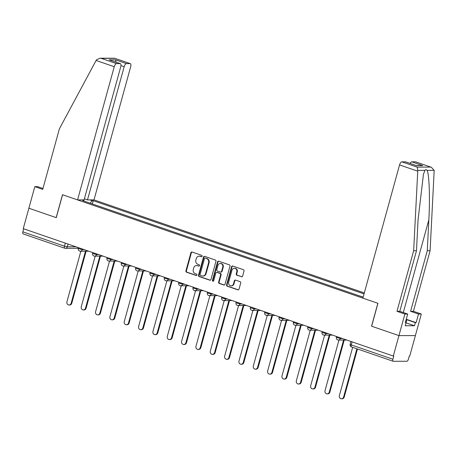<?xml version="1.0" encoding="UTF-8"?>
<svg xmlns="http://www.w3.org/2000/svg" width="457" height="457" viewBox="0 0 457 457"><rect width="100%" height="100%" fill="white"/><g stroke="black" fill="none" stroke-linecap="round" stroke-linejoin="round"><path stroke-width="0.69" d="M202.12 256.251A0.737 0.663 -90.1 0 0 201.686 255.326L192.1 252.03A1.057 0.943 -90.1 0 0 190.917 252.727L185.919 270.87A1.057 0.943 -90.1 0 0 186.547 272.189L196.133 275.491A0.737 0.663 -90.1 0 0 196.521 274.08L195.282 273.652A3.376 3.022 -90.1 0 1 193.282 269.43L193.699 267.916A3.376 3.022 -90.1 0 1 196.579 265.54A3.376 3.022 -90.1 0 1 197.475 265.688L198.715 266.111A0.737 0.663 -90.1 0 0 199.538 265.626A0.737 0.663 -90.1 0 0 199.103 264.7L197.864 264.277A3.376 3.022 -90.1 0 1 195.864 260.056L196.282 258.542A3.376 3.022 -90.1 0 1 199.161 256.16A3.376 3.022 -90.1 0 1 200.057 256.314L201.297 256.737A0.737 0.663 -90.1 0 0 202.12 256.251M241.433 276.793A1.057 0.943 -90.1 0 0 242.61 276.097L244.015 271.001A1.057 0.943 -90.1 0 0 243.392 269.687L232.744 266.02A1.057 0.943 -90.1 0 0 231.562 266.717L226.563 284.86A1.057 0.943 -90.1 0 0 227.192 286.179L237.834 289.847A1.057 0.943 -90.1 0 0 239.017 289.15L240.708 282.997A1.057 0.943 -90.1 0 0 240.085 281.678L235.532 280.112A1.057 0.943 -90.1 0 0 234.35 280.809L233.51 283.86A2.822 2.525 -90.1 0 1 231.099 285.848A2.822 2.525 -90.1 0 1 228.683 282.197L231.973 270.253A2.822 2.525 -90.1 0 1 234.384 268.259A2.822 2.525 -90.1 0 1 236.8 271.915L236.252 273.903A1.057 0.943 -90.1 0 0 236.875 275.223L241.913 276.793A1.057 0.943 -90.1 0 0 241.953 276.805M393.306 356.054L23.25 228.66L28.877 208.226L56.268 217.652L62.575 194.751L377.853 303.288L371.547 326.189L398.938 335.615L393.306 356.054L393.785 356.054L392.911 359.236A2.148 0.914 109 0 0 393.169 361.264A2.148 0.914 109 0 0 393.3 361.287L406.873 361.27A2.148 0.914 109 0 0 408.398 359.213L409.272 356.032L409.752 356.032L415.384 335.592L398.938 335.615L415.384 335.592L421.32 314.028L418.492 314.028L410.586 311.308L413.419 311.303L421.32 314.028M215.955 261.341A1.057 0.943 -90.1 0 0 215.333 260.027L204.685 256.36A1.057 0.943 -90.1 0 0 203.502 257.057L198.504 275.205A1.057 0.943 -90.1 0 0 199.132 276.519L209.774 280.187A1.057 0.943 -90.1 0 0 210.957 279.49L215.955 261.341M218.714 261.193L229.363 264.854A1.057 0.943 -90.1 0 1 229.985 266.174L224.987 284.317A1.057 0.943 -90.1 0 1 223.804 285.014L219.251 283.449A1.057 0.943 -90.1 0 1 218.629 282.129L220.651 274.771A1.057 0.943 -90.1 0 0 220.028 273.452L217.006 272.412A1.057 0.943 -90.1 0 0 215.824 273.109L213.716 280.769A0.737 0.663 -90.1 0 1 212.454 280.335L217.532 261.89A1.057 0.943 -90.1 0 1 218.714 261.193M364.298 292.937L94.005 199.886L130.696 66.688A3.222 1.377 109 0 0 130.308 63.643A3.222 1.377 109 0 0 130.102 63.609L126.463 63.614A3.222 1.377 109 0 0 124.173 66.693L120.979 65.597M23.244 233.898A2.148 0.914 -71 0 1 23.107 233.875A2.148 0.914 -71 0 1 22.85 231.842L64.488 246.18L67.288 246.809L75.931 246.797M23.684 228.814L22.85 231.842M100.403 206.713L106.675 208.872M121.014 213.807L114.741 211.648M135.358 218.743L129.08 216.584M149.696 223.684L143.418 221.519M164.034 228.62L157.762 226.461M178.373 233.556L172.1 231.396M192.711 238.491L186.439 236.332M207.05 243.427L200.777 241.267M221.388 248.362L215.116 246.203M235.726 253.298L229.454 251.139M250.07 258.234L243.792 256.074M264.409 263.169L258.131 261.01M278.747 268.105L272.475 265.945M293.086 273.046L286.813 270.881M307.424 277.982L301.152 275.822M321.762 282.917L315.49 280.758M336.101 287.853L329.828 285.694M350.439 292.788L344.167 290.629M363.155 297.084L358.505 295.565M89.812 199.892L92.108 200.686L90.229 203.211M364.035 293.902L93.234 200.68L92.108 200.686M84.134 201.114L84.054 200.697L82.923 200.697L363.138 297.159M84.054 200.697L81.752 199.903M92.337 203.936L93.234 200.68M201.726 256.72L200.532 256.308A3.376 3.022 -90.1 0 0 199.64 256.16L199.161 256.16M196.579 265.54L197.058 265.534A3.376 3.022 -90.1 0 1 197.95 265.688L199.143 266.1M192.06 252.013A1.057 0.943 -90.1 0 0 191.397 252.727L186.399 270.87A1.057 0.943 -90.1 0 0 187.022 272.189L196.561 275.474M204.645 256.348A1.057 0.943 -90.1 0 0 203.982 257.057L198.984 275.2A1.057 0.943 -90.1 0 0 199.612 276.519L210.254 280.187A1.057 0.943 -90.1 0 0 210.294 280.198M205.29 258.114A0.737 0.663 -90.1 0 0 204.462 258.599L200.075 274.531A0.737 0.663 -90.1 0 0 200.514 275.451L201.823 275.902A3.376 3.022 -90.1 0 0 202.714 276.051A3.376 3.022 -90.1 0 0 205.599 273.669L208.592 262.781A3.376 3.022 -90.1 0 0 206.598 258.565L205.77 258.114A0.737 0.663 -90.1 0 0 205.57 258.079L205.09 258.079M202.714 276.051L203.194 276.051A3.376 3.022 -90.1 0 0 206.073 273.669L205.599 273.669M205.77 258.114L207.078 258.565A3.376 3.022 -90.1 0 1 209.072 262.781L206.073 273.669M216.727 272.366L217.206 272.366A1.057 0.943 -90.1 0 1 217.486 272.412L220.508 273.452A1.057 0.943 -90.1 0 1 221.131 274.771L219.103 282.129A1.057 0.943 -90.1 0 0 219.731 283.449L224.284 285.014A1.057 0.943 -90.1 0 0 224.324 285.025M218.675 261.175A1.057 0.943 -90.1 0 0 218.012 261.89L212.933 280.335A0.737 0.663 -90.1 0 0 213.328 281.238M222.759 267.134A2.822 2.525 -90.1 0 0 220.337 263.483A2.822 2.525 -90.1 0 0 217.932 265.471L216.772 269.681A1.057 0.943 -90.1 0 0 217.395 271.001L220.417 272.041A1.057 0.943 -90.1 0 0 221.599 271.344L222.759 267.134L223.233 267.134A2.822 2.525 -90.1 0 0 220.817 263.483L220.337 263.483M220.697 272.086L221.177 272.086A1.057 0.943 -90.1 0 0 222.079 271.344L221.599 271.344M223.233 267.134L222.079 271.344M234.384 268.259L234.864 268.259A2.822 2.525 -90.1 0 1 237.28 271.915L236.732 273.903A1.057 0.943 -90.1 0 0 237.354 275.223L241.913 276.793M231.099 285.848L231.579 285.848A2.822 2.525 -90.1 0 0 233.99 283.86L233.51 283.86M235.492 280.101A1.057 0.943 -90.1 0 0 234.829 280.809L233.99 283.86M232.704 266.008A1.057 0.943 -90.1 0 0 232.042 266.717L227.043 284.86A1.057 0.943 -90.1 0 0 227.672 286.179L238.314 289.847A1.057 0.943 -90.1 0 0 238.354 289.858M80.86 251.207L66.922 301.82A2.474 2.211 -90.1 0 0 71.149 303.271L85.493 251.201M86.116 251.201L71.772 303.271A2.474 2.211 89.9 0 1 69.658 305.013L69.036 305.019M95.199 256.143L81.26 306.756A2.474 2.211 -90.1 0 0 85.488 308.207L99.832 256.137M100.454 256.137L86.11 308.207A2.474 2.211 89.9 0 1 84.002 309.955L83.374 309.955M109.537 261.078L95.599 311.691A2.474 2.211 -90.1 0 0 99.826 313.148L114.17 261.073M114.793 261.073L100.449 313.142A2.474 2.211 89.9 0 1 98.341 314.89L97.718 314.89M96.101 60.467L96.513 59.781L99.952 58.216L101.231 58.359L116.535 63.626A3.222 1.377 109 0 0 114.25 66.711L96.101 60.467L59.41 128.788L42.724 189.381L34.818 186.656L28.877 208.226L56.177 217.623L62.483 194.722L77.559 199.909L114.25 66.711M34.818 186.656L37.645 186.656L42.969 188.484M94.005 199.886L87.487 199.898L124.173 66.693M77.559 199.909L84.082 199.903L120.768 66.699A3.222 1.377 109 0 0 120.38 63.654A3.222 1.377 109 0 0 120.18 63.62L116.535 63.626M84.374 198.824L87.487 199.898M116.147 62.198L115.432 59.816L126.463 63.614M120.18 63.62L109.149 59.827L120.38 63.654M130.102 63.609L114.598 58.233L99.952 58.216M410.586 311.308L427.278 250.716L430.106 250.71L434.15 171.152L434.15 170.358L431.322 167.268L415.413 161.824A3.222 1.377 -71 0 1 415.619 161.858L431.322 167.268M427.278 250.716L428.849 219.806C430.111 197.847 429.197 173.249 427.009 170.37C426.29 169.45 425.593 169.45 424.924 170.37L423.445 174.317L418.058 219.823L416.487 250.733L399.801 311.326L407.707 314.045L405.33 322.671L406.096 322.671L405.245 325.75L414.499 325.738L415.35 322.659L406.536 319.626M430.106 250.71L413.419 311.303M401.846 161.847L417.15 167.113L417.784 170.381L413.659 250.739L396.973 311.331L404.873 314.05L398.938 335.615L371.638 326.218L377.945 303.317L362.869 298.13L399.561 164.931A3.222 1.377 -71 0 1 401.846 161.847L405.49 161.841A3.222 1.377 -71 0 1 405.69 161.875L416.521 165.64L405.49 161.841M404.873 314.05L407.707 314.045M406.456 319.329L416.116 322.659L418.492 314.028M416.116 322.659L415.35 322.659M396.973 311.331L399.801 311.326M413.659 250.739L416.487 250.733M410.095 163.389A3.222 1.377 -71 0 1 411.774 161.829L415.413 161.824M405.393 322.431L406.096 322.671M414.499 325.738L406.05 322.831M411.774 161.829L422.799 165.628L416.207 165.491M406.353 318.963L406.684 320.151L406.056 320.037M405.999 322.636L406.684 320.151M123.876 266.014L109.937 316.627A2.474 2.211 -90.1 0 0 114.164 318.083L128.508 266.008M129.131 266.008L114.787 318.078A2.474 2.211 89.9 0 1 112.679 319.826L112.056 319.826M138.214 270.95L124.275 321.562A2.474 2.211 -90.1 0 0 128.503 323.019L142.847 270.944M143.469 270.944L129.125 323.019A2.474 2.211 89.9 0 1 127.017 324.761L126.395 324.761M152.558 275.891L138.614 326.498A2.474 2.211 -90.1 0 0 142.841 327.955L157.185 275.879M157.808 275.879L143.469 327.955A2.474 2.211 89.9 0 1 141.356 329.697L140.733 329.697M166.896 280.827L152.952 331.434A2.474 2.211 -90.1 0 0 157.185 332.89L171.524 280.821M172.146 280.815L157.808 332.89A2.474 2.211 89.9 0 1 155.694 334.633L155.072 334.633M181.235 285.762L167.296 336.369A2.474 2.211 -90.1 0 0 171.524 337.826L185.862 285.756M186.49 285.751L172.146 337.826A2.474 2.211 89.9 0 1 170.033 339.568L169.41 339.568M195.573 290.698L181.635 341.305A2.474 2.211 -90.1 0 0 185.862 342.761L200.206 290.692M200.829 290.692L186.485 342.761A2.474 2.211 89.9 0 1 184.371 344.504L183.748 344.504M209.912 295.633L195.973 346.24A2.474 2.211 -90.1 0 0 200.2 347.697L214.544 295.628M215.167 295.628L200.823 347.697A2.474 2.211 89.9 0 1 198.715 349.439L198.087 349.445M224.25 300.569L210.311 351.182A2.474 2.211 -90.1 0 0 214.539 352.633L228.883 300.563M229.505 300.563L215.161 352.633A2.474 2.211 89.9 0 1 213.053 354.375L212.431 354.381M238.588 305.505L224.65 356.117A2.474 2.211 -90.1 0 0 228.877 357.568L243.221 305.499M243.844 305.499L229.5 357.568A2.474 2.211 89.9 0 1 227.392 359.316L226.769 359.316M252.927 310.44L238.988 361.053A2.474 2.211 -90.1 0 0 243.215 362.51L257.559 310.434M258.182 310.434L243.838 362.504A2.474 2.211 89.9 0 1 241.73 364.252L241.107 364.252M267.271 315.376L253.327 365.988A2.474 2.211 -90.1 0 0 257.554 367.445L271.898 315.37M272.521 315.37L258.182 367.445A2.474 2.211 89.9 0 1 256.069 369.187L255.446 369.187M281.609 320.317L267.665 370.924A2.474 2.211 -90.1 0 0 271.898 372.381L286.236 320.306M286.859 320.306L272.521 372.381A2.474 2.211 89.9 0 1 270.407 374.123L269.784 374.123M295.947 325.253L282.009 375.86A2.474 2.211 -90.1 0 0 286.236 377.316L300.575 325.241M301.203 325.241L286.859 377.316A2.474 2.211 89.9 0 1 284.745 379.059L284.123 379.059M310.286 330.188L296.347 380.795A2.474 2.211 -90.1 0 0 300.575 382.252L314.919 330.183M315.541 330.177L301.197 382.252A2.474 2.211 89.9 0 1 299.084 383.994L298.461 383.994M324.624 335.124L310.686 385.731A2.474 2.211 -90.1 0 0 314.913 387.188L329.257 335.118M329.88 335.118L315.536 387.188A2.474 2.211 89.9 0 1 313.428 388.93L312.799 388.93M338.963 340.059L325.024 390.666A2.474 2.211 -90.1 0 0 329.251 392.123L343.595 340.054M344.218 340.054L329.874 392.123A2.474 2.211 89.9 0 1 327.766 393.865L327.143 393.865M352.661 347.32L339.362 395.602A2.474 2.211 -90.1 0 0 343.59 397.059L356.888 348.777M357.46 348.977L344.212 397.059A2.474 2.211 89.9 0 1 342.104 398.801L341.482 398.807M68.036 244.078L67.288 246.809A2.148 1.925 -90.1 0 1 64.883 248.231A2.148 0.914 -71 0 1 64.745 248.208A2.148 0.914 -71 0 1 64.488 246.18L65.322 243.147M340.482 337.866L340.294 338.546L342.436 338.54M326.144 332.93L325.955 333.61L328.092 333.604M311.8 327.995L311.617 328.669L313.753 328.669M297.461 323.059L297.279 323.733L299.415 323.733M283.123 318.123L282.94 318.797L285.077 318.797M268.785 313.188L268.596 313.862L270.738 313.862M254.446 308.252L254.258 308.926L256.4 308.921M240.108 303.317L239.919 303.991L242.061 303.985M225.769 298.381L225.581 299.055L227.723 299.049M211.431 293.44L211.243 294.119L213.379 294.114M197.087 288.504L196.904 289.184L199.041 289.178M182.749 283.569L182.566 284.243L184.702 284.243M168.41 278.633L168.227 279.307L170.364 279.307M154.072 273.697L153.883 274.371L156.026 274.371M139.733 268.762L139.545 269.436L141.687 269.436M125.395 263.826L125.207 264.5L127.349 264.5M111.057 258.891L110.868 259.565L113.01 259.559M96.718 253.955L96.53 254.629L98.666 254.623M82.374 249.019L82.191 249.693L84.328 249.688M78.501 247.683L78.278 248.488L82.191 249.693A2.148 1.925 89.9 0 1 79.786 251.116M92.84 252.618L92.617 253.424L96.53 254.629A2.148 1.925 89.9 0 1 94.125 256.051M107.178 257.554L106.961 258.359L110.868 259.565A2.148 1.925 89.9 0 1 108.463 260.987M121.522 262.489L121.299 263.295L125.207 264.5A2.148 1.925 89.9 0 1 122.802 265.923M135.86 267.425L135.638 268.23L139.545 269.436A2.148 1.925 89.9 0 1 137.146 270.858M150.199 272.366L149.976 273.172L153.883 274.371A2.148 1.925 89.9 0 1 151.484 275.794M164.537 277.302L164.314 278.107L168.227 279.307A2.148 1.925 89.9 0 1 165.822 280.729M178.876 282.237L178.653 283.043L182.566 284.243A2.148 1.925 89.9 0 1 180.161 285.665M193.214 287.173L192.991 287.979L196.904 289.184A2.148 1.925 89.9 0 1 194.499 290.601M207.552 292.109L207.329 292.914L211.243 294.119A2.148 1.925 89.9 0 1 208.838 295.536M221.891 297.044L221.674 297.85L225.581 299.055A2.148 1.925 89.9 0 1 223.176 300.478M236.235 301.98L236.012 302.785L239.919 303.991A2.148 1.925 89.9 0 1 237.514 305.413M250.573 306.915L250.35 307.721L254.258 308.926A2.148 1.925 89.9 0 1 251.858 310.349M264.911 311.851L264.689 312.657L268.596 313.862A2.148 1.925 89.9 0 1 266.197 315.284M279.25 316.787L279.027 317.598L282.94 318.797A2.148 1.925 89.9 0 1 280.535 320.22M293.588 321.728L293.365 322.533L297.279 323.733A2.148 1.925 89.9 0 1 294.874 325.156M307.927 326.664L307.704 327.469L311.617 328.669A2.148 1.925 89.9 0 1 309.212 330.091M322.265 331.599L322.042 332.405L325.955 333.61A2.148 1.925 89.9 0 1 323.55 335.027M336.603 336.535L336.386 337.34L340.294 338.546A2.148 1.925 89.9 0 1 337.889 339.962M352.107 341.87L351.273 344.904L392.911 359.236M350.947 341.47L350.159 344.332L351.273 344.904A2.148 0.914 -71 0 0 351.53 346.932A2.148 0.914 -71 0 0 351.662 346.954M200.532 256.308L200.057 256.314M199.103 266.111L198.715 266.111M197.95 265.688L197.475 265.688M196.521 275.485L196.133 275.491M187.022 272.189L186.547 272.189M186.399 270.87L185.919 270.87M191.397 252.727L190.917 252.727M201.686 256.737L201.297 256.737M210.254 280.187L209.774 280.187M199.612 276.519L199.132 276.519M198.984 275.2L198.504 275.205M203.982 257.057L203.502 257.057M209.072 262.781L208.592 262.781M207.078 258.565L206.598 258.565M224.284 285.014L223.804 285.014M219.731 283.449L219.251 283.449M219.103 282.129L218.629 282.129M221.131 274.771L220.651 274.771M220.508 273.452L220.028 273.452M217.486 272.412L217.006 272.412M212.933 280.335L212.454 280.335M218.012 261.89L217.532 261.89M237.354 275.223L236.875 275.223M236.732 273.903L236.252 273.903M237.28 271.915L236.8 271.915M234.829 280.809L234.35 280.809M238.314 289.847L237.834 289.847M227.672 286.179L227.192 286.179M227.043 284.86L226.563 284.86M232.042 266.717L231.562 266.717M71.772 303.271L71.149 303.271M86.11 308.207L85.488 308.207M100.449 313.142L99.826 313.148M114.798 58.342L101.231 58.359M109.149 59.827L115.432 59.816M434.15 170.358L427.009 170.37M424.924 170.37L417.784 170.381M417.15 167.113L430.723 167.096M422.799 165.628L416.521 165.64M417.704 171.175L399.561 164.931M403.308 312.531L428.849 219.806M114.787 318.078L114.164 318.083M129.125 323.019L128.503 323.019M143.469 327.955L142.841 327.955M157.808 332.89L157.185 332.89M172.146 337.826L171.524 337.826M186.485 342.761L185.862 342.761M200.823 347.697L200.2 347.697M215.161 352.633L214.539 352.633M229.5 357.568L228.877 357.568M243.838 362.504L243.215 362.51M258.182 367.445L257.554 367.445M272.521 372.381L271.898 372.381M286.859 377.316L286.236 377.316M301.197 382.252L300.575 382.252M315.536 387.188L314.913 387.188M329.874 392.123L329.251 392.123M344.212 397.059L343.59 397.059M78.278 248.488A2.148 2.148 0 0 0 80.358 251.207L88.709 251.196M92.617 253.424A2.148 2.148 0 0 0 94.696 256.143L103.048 256.131M106.961 258.359A2.148 2.148 0 0 0 109.034 261.078L117.386 261.067M121.299 263.295A2.148 2.148 0 0 0 123.373 266.02L131.725 266.003M135.638 268.23A2.148 2.148 0 0 0 137.711 270.955L146.063 270.938M149.976 273.172A2.148 2.148 0 0 0 152.05 275.891L160.401 275.879M164.314 278.107A2.148 2.148 0 0 0 166.388 280.827L174.745 280.815M178.653 283.043A2.148 2.148 0 0 0 180.726 285.762L189.084 285.751M192.991 287.979A2.148 2.148 0 0 0 195.07 290.698L203.422 290.686M207.329 292.914A2.148 2.148 0 0 0 209.409 295.633L217.761 295.622M221.674 297.85A2.148 2.148 0 0 0 223.747 300.569L232.099 300.557M236.012 302.785A2.148 2.148 0 0 0 238.086 305.505L246.437 305.493M250.35 307.721A2.148 2.148 0 0 0 252.424 310.44L260.776 310.429M264.689 312.657A2.148 2.148 0 0 0 266.762 315.381L275.114 315.364M279.027 317.598A2.148 2.148 0 0 0 281.101 320.317L289.458 320.306M293.365 322.533A2.148 2.148 0 0 0 295.439 325.253L303.796 325.241M307.704 327.469A2.148 2.148 0 0 0 309.783 330.188L318.135 330.177M322.042 332.405A2.148 2.148 0 0 0 324.122 335.124L332.473 335.112M336.386 337.34A2.148 2.148 0 0 0 338.46 340.059L346.812 340.048M393.169 361.264L351.53 346.932A2.148 2.148 0 0 1 350.159 344.332M78.33 248.305L65.448 248.328A2.148 2.148 0 0 1 64.745 248.208L23.107 233.875M114.598 58.233L130.308 63.643"/></g></svg>
